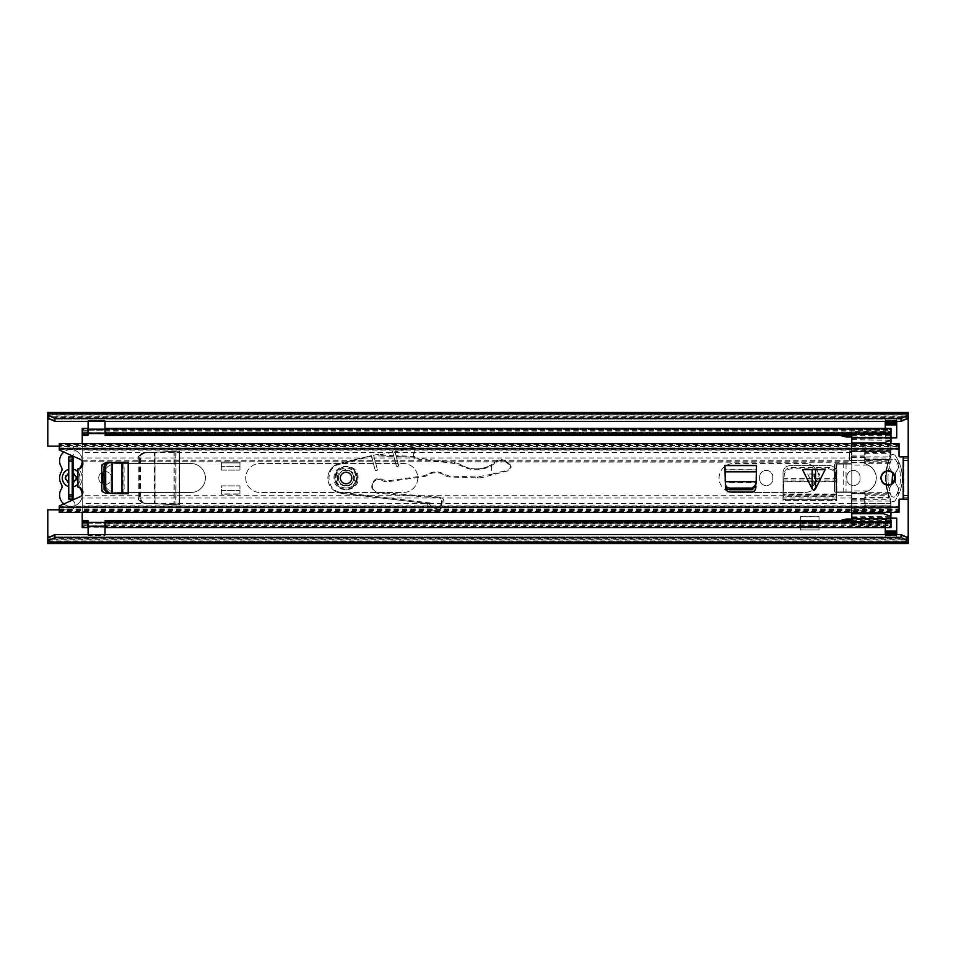 <?xml version="1.0" encoding="UTF-8"?>
<svg xmlns="http://www.w3.org/2000/svg" width="956" height="956" viewBox="0 0 956 956"><rect width="100%" height="100%" fill="white"/><g stroke="black" fill="none" stroke-linecap="round" stroke-linejoin="round"><path stroke-width="0.72" stroke-dasharray="4.78 3.58" d="M145.754 452.821C142.731 453.252 140.974 455.008 140.484 458.103L139.588 458.103C140.09 455.008 141.835 453.252 144.858 452.821L154.49 452.319L154.49 503.681L179.585 504.995L179.585 451.005L144.858 452.821M139.576 458.545L139.576 497.455C139.887 500.777 141.655 502.689 144.858 503.179L154.86 503.704M140.472 458.545L140.472 497.455L139.576 497.455M138.25 456.215L138.25 458.617C138.584 455.295 140.412 453.383 143.758 452.881L179.585 451.005L143.221 452.917L138.25 456.215L138.25 499.785L143.221 503.083L179.585 504.995L179.585 451.005L155.051 452.272L155.051 503.657L145.754 503.179C142.54 502.689 140.783 500.777 140.472 497.455M173.944 451.292L173.944 504.708L154.49 503.681M173.944 504.708L176.848 504.804M759.638 476.996A6.596 6.596 0 0 1 766.234 470.4A6.596 6.596 0 0 1 772.83 476.996L772.83 479.004A6.596 6.596 0 0 1 766.234 485.6A6.596 6.596 0 0 1 759.638 479.004L759.638 476.996L759.638 479.004A6.596 6.596 0 0 0 766.234 485.6A6.596 6.596 0 0 0 772.83 479.004L772.83 476.996A6.596 6.596 0 0 0 766.234 470.4A6.596 6.596 0 0 0 759.638 476.996M846.825 476.996A6.596 6.596 0 0 1 853.421 470.4A6.596 6.596 0 0 1 860.018 476.996L860.018 479.004A6.596 6.596 0 0 1 853.421 485.6A6.596 6.596 0 0 1 846.825 479.004L846.825 476.996L846.825 479.004A6.596 6.596 0 0 0 853.421 485.6A6.596 6.596 0 0 0 860.018 479.004L860.018 476.996A6.596 6.596 0 0 0 853.421 470.4A6.596 6.596 0 0 0 846.825 476.996M103.893 471.678A6.453 6.453 0 0 0 98.707 478A6.453 6.453 0 0 1 105.16 471.547A6.453 6.453 0 0 1 111.613 478A6.453 6.453 0 0 1 105.16 484.453A6.453 6.453 0 0 1 98.707 478A6.453 6.453 0 0 0 103.893 484.322M892.593 473.34A6.453 6.453 0 0 0 881.671 478A6.453 6.453 0 0 1 888.124 471.547A6.453 6.453 0 0 1 894.577 478A6.453 6.453 0 0 1 888.124 484.453A6.453 6.453 0 0 1 881.671 478A6.453 6.453 0 0 0 892.593 482.661M896.728 437.848L896.728 420.64L885.256 420.64L885.256 437.848L896.728 437.848M890.992 518.152L885.256 518.152L885.256 535.36L896.728 535.36L896.728 518.152L885.256 518.152L885.256 527.545M908.2 543.534L908.2 538.013L908.2 540.092L908.2 538.849L47.8 538.849L47.8 541.682L47.8 509.859L70.027 509.859A5.019 5.019 0 0 0 73.062 500.848L68.76 499.199L68.76 456.801L72.202 456.801L73.062 455.152A5.019 5.019 0 0 0 70.027 446.141L47.8 446.141L47.8 412.466M47.8 543.534L47.8 541.682L908.2 541.682L908.2 538.085L47.8 538.085L908.2 538.085L908.2 541.526L908.2 412.466M783.107 494.467L783.012 500.621L836.643 500.621L836.643 496.319L783.012 496.319L783.012 500.621L783.012 472.73A7.062 7.062 0 0 1 790.074 465.668L829.581 465.668A7.062 7.062 0 0 1 836.643 472.73L836.643 500.621L836.643 472.73A7.062 7.062 0 0 0 829.581 465.668L790.074 465.668A7.062 7.062 0 0 0 783.012 472.73L783.012 500.621L836.643 500.621L836.548 493.965L836.643 499.761L783.012 499.761L783.777 481.836L835.879 481.836L836.548 494.467L783.107 494.467L784.195 473.686C784.792 469.862 787.147 467.759 791.245 467.388L828.649 467.388C832.628 467.854 834.899 469.958 835.46 473.686L835.711 478.609L783.944 478.609L783.944 480.055L784.195 475.132C784.792 471.308 787.147 469.205 791.245 468.834L828.649 468.834C832.628 469.3 834.899 471.404 835.46 475.132L835.843 481.011M800.65 516.395L800.65 529.911L819.005 529.911L819.005 516.395L800.65 516.395L800.65 529.911L819.005 529.911L819.005 516.395M176 451.196L176 504.804L143.758 503.119C140.412 502.617 138.584 500.705 138.25 497.383L138.25 499.785M138.25 458.617L138.25 497.383M104.013 484.345A6.453 6.453 0 0 0 111.613 478A6.453 6.453 0 0 0 104.013 471.655M896.728 424.858L896.728 420.64L885.256 420.64L885.256 424.942L885.256 420.64L885.256 424.942L896.728 424.942L896.728 420.64L896.728 424.858M885.256 428.455L885.256 437.848L890.992 437.848M885.256 531.058L885.256 535.36L896.728 535.36L896.728 531.058L896.728 535.36L896.728 531.058L896.728 534.5L885.256 534.5L885.256 531.058L885.256 535.36L885.256 531.058L896.728 531.058M59.272 509.859L70.027 509.859A5.019 5.019 0 0 0 73.062 500.848L70.816 500.096M908.2 499.51L908.2 456.49L908.2 499.51M72.608 455.904L70.816 455.904L73.062 455.152A5.019 5.019 0 0 0 70.027 446.141L59.272 446.141M819.005 516.718L819.005 526.469L800.65 526.469L800.65 516.718L800.65 526.469L819.005 526.469L819.005 516.718L800.65 516.718M908.2 413.757L908.2 416.768L47.8 416.768L47.8 417.987L47.8 417.151L908.2 417.151L908.2 414.318L47.8 414.318L47.8 417.151L47.8 413.757M47.8 542.243L47.8 539.232L908.2 539.232L908.2 542.243M47.8 417.915L47.8 414.474L908.2 414.474L47.8 414.474L47.8 417.915L908.2 417.915L47.8 417.915M47.8 541.526L908.2 541.526L47.8 541.526M896.728 533.078L896.728 535.515L885.256 534.918L896.728 534.918L896.728 532.492M896.728 534.535L896.728 537.368L885.256 537.368L885.256 535.515L896.728 535.515L896.728 537.368L896.728 533.926L885.256 533.926L885.256 537.368L885.256 534.535M896.728 537.368L885.256 537.368M896.728 422.922L896.728 420.485L896.728 421.5L885.256 421.5L896.728 421.5L896.728 424.942M885.256 421.5L885.256 420.485L896.728 420.485L896.728 418.632L896.728 422.074L885.256 422.074L885.256 418.632L885.256 424.942M896.728 423.508L896.728 421.082L885.256 421.082L885.256 423.508M885.256 422.922L885.256 418.632L896.728 418.632L896.728 421.465M896.728 418.632L885.256 418.632M72.608 500.096L72.202 499.199L68.76 499.199L68.76 486.771A9.034 9.034 0 0 1 68.76 469.229L68.76 456.801L70.816 455.904M68.76 496.212L72.202 496.212L72.202 456.801L72.202 459.478L68.76 459.478M68.76 494.85L68.76 486.652M68.76 469.348L68.76 461.151M72.202 456.92L72.202 459.478M72.202 496.212L72.202 499.08M835.879 481.836L835.711 480.055L783.944 480.055L783.777 481.346L835.879 481.346L836.548 494.467M835.879 481.346L835.711 480.055M783.944 480.055L783.777 481.346M783.812 481.011L783.777 481.836M176 504.804L179.585 504.995L179.441 451.196L176.848 451.196M82.216 494.67A11.317 11.317 0 0 1 82.228 495.077A11.317 11.317 0 0 0 80.495 489.042A4.589 4.589 0 0 1 80.471 484.19A4.589 4.589 0 0 0 79.898 487.62M79.898 468.38A4.589 4.589 0 0 0 80.471 471.81A4.589 4.589 0 0 1 80.495 466.958A11.317 11.317 0 0 0 70.911 449.607A11.317 11.317 0 0 0 61.339 466.982A4.589 4.589 0 0 1 61.339 471.81A11.759 11.759 0 0 0 61.339 484.19A4.589 4.589 0 0 1 61.339 489.018A11.317 11.317 0 0 0 70.911 506.393A11.317 11.317 0 0 0 82.228 495.077A11.317 11.317 0 0 1 63.849 503.92M82.216 461.33A11.317 11.317 0 0 0 63.849 452.08M68.76 486.771L68.76 483.318A5.736 5.736 0 0 1 68.76 472.682L68.76 469.229M77.914 471.81A9.034 9.034 0 0 1 77.914 484.19M80.471 484.19A11.759 11.759 0 0 0 80.471 471.81A11.759 11.759 0 0 1 80.471 484.19M68.76 456.92L73.062 456.92L73.062 469.229A9.034 9.034 0 0 1 73.062 486.771L73.062 499.08L68.76 499.08M73.062 469.229L73.062 472.682A5.736 5.736 0 0 1 73.062 483.318L73.062 486.771M245.692 478A14.483 14.483 0 0 0 260.175 492.483L403.289 492.483A14.483 14.483 0 0 0 417.772 478A14.483 14.483 0 0 0 403.289 463.517L260.175 463.517A14.483 14.483 0 0 0 245.692 478A14.483 14.483 0 0 0 260.175 492.483L403.289 492.483A14.483 14.483 0 0 0 417.772 478A14.483 14.483 0 0 0 403.289 463.517L260.175 463.517A14.483 14.483 0 0 0 245.692 478M239.932 493.917L221.338 494.204L221.314 485.887L239.956 485.887L239.956 493.917L239.956 485.887L221.314 485.887L221.338 494.204L239.932 494.204L239.932 490.476L239.932 493.917L239.932 490.476L221.338 490.476L221.338 493.917L221.338 490.476L221.338 493.917L239.932 493.917L221.338 493.917M221.314 470.113L221.314 462.083L221.314 470.113L239.956 470.113L221.314 470.113M239.956 462.083L239.956 470.113L239.956 462.083L221.338 462.083L221.338 466.385L221.338 462.943L239.932 462.943L239.932 462.083L221.338 462.083L221.338 466.385L239.932 466.385L239.932 462.083M104.013 484.573A14.483 14.483 0 0 0 116.919 492.483A14.483 14.483 0 0 1 102.435 478A14.483 14.483 0 0 1 116.919 463.517L190.913 463.517A14.483 14.483 0 0 1 205.397 478A14.483 14.483 0 0 1 190.913 492.483L116.919 492.483L190.913 492.483A14.483 14.483 0 0 0 205.397 478A14.483 14.483 0 0 0 190.913 463.517L116.919 463.517A14.483 14.483 0 0 0 104.013 471.428M729.763 491.982A14.483 14.483 0 0 0 733.539 492.483L804.665 492.483A14.483 14.483 0 0 0 819.149 478A14.483 14.483 0 0 0 804.665 463.517A14.483 14.483 0 0 1 819.149 478A14.483 14.483 0 0 1 804.665 492.483L733.539 492.483A14.483 14.483 0 0 1 719.055 478A14.483 14.483 0 0 1 733.539 463.517L804.665 463.517L733.539 463.517A14.483 14.483 0 0 0 727.277 491.061M82.216 512.452L82.216 461.76L851.414 462.226A1.434 1.434 0 0 1 849.98 463.66L835.926 463.66A1.434 1.434 0 0 0 834.492 465.094L834.492 490.906A1.434 1.434 0 0 0 835.926 492.34L849.98 492.34A1.434 1.434 0 0 1 851.414 493.774L851.414 493.774A1.434 1.434 0 0 0 849.98 492.34L835.926 492.34A1.434 1.434 0 0 1 834.492 490.906L834.492 465.094A1.434 1.434 0 0 1 835.926 463.66L849.98 463.66A1.434 1.434 0 0 0 851.414 462.226L851.414 443.548M82.431 461.76L851.414 461.76L851.414 457.984L851.414 460.278L82.216 460.278L82.216 443.548M82.216 461.461L82.216 457.984L851.414 457.984L851.414 450.133L82.216 450.133L82.216 428.455M82.216 461.76L82.216 450.133L82.216 452.427L851.414 452.427L851.414 443.01L865.18 443.01L865.18 448.603L865.18 443.01L851.784 443.01M82.216 527.186L87.952 527.186L87.952 522.597L82.216 522.597L87.952 522.597L87.952 523.745L82.216 523.589L82.216 527.186L82.216 495.722L851.414 495.722L851.414 505.867L851.414 495.722L851.414 498.016L82.216 498.016L82.216 494.539M851.414 512.452L851.414 503.573L82.216 503.573L82.216 505.867L851.414 505.867L851.414 512.99L865.18 512.99L865.18 507.397L865.18 512.99L851.784 512.99M82.216 489.723L82.216 466.277M82.216 527.545L82.216 525.657L82.216 526.589L87.952 526.589L87.952 520.399M82.216 523.374L82.216 526.445L87.952 526.445L87.952 523.374L82.216 523.374M87.952 435.601L87.952 431.897L87.952 433.785L87.952 432.411L82.216 432.411L82.216 433.785L82.216 431.897L82.216 435.601L82.216 428.814L87.952 428.814L87.952 433.403L105.16 433.403L105.16 428.455M87.952 428.455L87.952 433.403L82.216 433.403L87.952 433.403M82.216 432.626L82.216 429.555L87.952 429.555L87.952 432.626L82.216 432.626M890.992 512.452L890.992 501.075L888.172 494.24A51.564 51.564 0 0 1 888.172 461.76L890.992 454.925L890.992 428.455M851.784 435.601L890.789 435.601M105.16 433.403L890.992 433.403L105.16 433.403L105.16 432.255L105.16 433.785L105.16 432.626L890.992 432.626L890.992 429.555L105.16 429.555L105.16 435.601M890.992 432.411L890.992 429.411L105.16 429.411L105.16 432.411L890.992 432.411M890.992 454.925L890.992 452.427L865.18 452.427L865.18 460.278L865.18 448.603L865.18 450.133L890.992 450.133L890.992 452.427L890.992 443.548M890.992 501.075L890.992 503.37L888.686 498.016L888.172 494.24A51.564 51.564 0 0 1 888.172 461.76L888.686 457.984L888.686 460.278L865.18 460.278L865.18 461.891A2.868 2.868 0 0 0 867.044 464.58A14.34 14.34 0 0 1 867.044 491.42A2.868 2.868 0 0 0 865.18 494.109L865.18 507.397L890.992 507.397L890.992 503.573L865.18 503.573L865.18 507.397L890.992 507.397L890.992 527.186L890.992 523.589L105.16 523.745L105.16 522.597L890.992 522.597L105.16 522.597L105.16 527.186L890.992 527.186M890.992 452.63L888.686 457.984L865.18 457.984L865.18 461.891A2.868 2.868 0 0 0 867.044 464.58A14.34 14.34 0 0 1 867.044 491.42A2.868 2.868 0 0 0 865.18 494.109L865.18 505.867L890.992 505.867L890.992 503.37M865.18 498.016L865.18 495.722L888.686 495.722L888.686 498.016L865.18 498.016M890.992 527.545L890.992 525.657L890.992 526.589L105.16 526.589L105.16 522.215L890.992 522.215M851.784 520.399L890.789 520.399M105.16 520.399L105.16 522.215M890.992 523.374L890.992 526.445L105.16 526.445L105.16 523.374L890.992 523.374M87.952 522.597L88.095 523.745L105.017 523.745L105.16 522.597M105.017 527.186L88.095 526.852L88.095 525.872L105.017 525.872L105.017 522.681L105.017 526.852L105.017 525.812L105.017 526.672L88.095 526.672L88.095 522.681L88.095 527.186L105.017 527.186L105.017 522.597L88.095 522.597L88.095 527.186M88.095 522.37L105.017 522.37M88.095 526.672L88.095 535.587L105.017 535.587L105.017 534.535M88.095 534.535L88.095 535.587L105.017 535.587L105.017 526.672M88.095 433.63L88.095 420.413L105.017 420.413L105.017 430.188L88.095 430.128L88.095 432.339L105.017 432.339L105.017 429.148L105.017 433.319L88.095 433.319L88.095 432.255L88.095 433.403L105.017 433.403L105.017 432.255L105.017 433.63M105.017 433.403L105.017 428.814L88.095 428.814L88.095 433.403M88.095 421.465L88.095 420.413L105.017 420.413L105.017 421.465M221.338 490.476L239.932 490.476M239.932 462.943L239.932 466.385L239.932 462.943L221.338 462.943M239.932 466.385L221.338 466.385M851.784 431.634L851.784 434.096L851.784 431.634L890.789 431.634L851.784 432.124M851.784 513.731L851.784 518.391L851.784 513.731L883.703 513.731L890.789 516.312L890.789 517.543L851.784 517.543M851.784 433.976L890.789 433.905L890.789 436.976L851.784 436.976L851.784 433.976L890.789 433.976M890.789 522.526L851.784 522.526L890.789 522.526L851.784 522.86L851.784 524.975L851.784 521.904M891.948 471.929L889.701 468.046A2.868 2.868 0 0 1 889.391 465.966A53.417 53.417 0 0 1 889.976 463.672L890.395 462.238A53.417 53.417 0 0 1 890.837 460.888A2.868 2.868 0 0 1 893.549 458.928A2.868 2.868 0 0 0 890.837 460.888A53.417 53.417 0 0 0 890.227 462.812L888.315 462.812A55.245 55.245 0 0 1 890.645 456.239L890.383 456.884L864.69 456.884L864.69 464.066A14.185 14.185 0 0 1 864.69 491.934L864.69 512.392L864.69 491.934L867.869 490.918A14.185 14.185 0 0 0 867.917 465.106L864.69 464.066L864.69 443.62L864.69 456.884M864.69 462.812L851.784 462.812L851.784 463.672L851.784 460.625L890.789 459.478L890.789 455.904A2.557 2.557 0 0 1 895.198 455.51A39.124 39.124 0 0 1 898.987 462.238L896.979 462.238L897.612 463.672A37.284 37.284 0 0 1 897.612 492.352L899.584 492.352A39.124 39.124 0 0 0 899.584 463.672L897.612 463.672L899.584 463.672L899.238 462.812L897.242 462.812L897.612 463.672L899.584 463.672A39.124 39.124 0 0 1 899.584 492.352L898.987 493.786A39.124 39.124 0 0 1 895.198 500.502A2.557 2.557 0 0 1 890.789 500.108L889.642 497.251L864.69 497.251M864.69 453.335L890.789 453.335L890.789 455.904A2.557 2.557 0 0 1 895.198 455.51A39.124 39.124 0 0 1 899.238 462.812M851.784 512.452L851.784 493.786L890.395 493.786A53.417 53.417 0 0 0 890.837 495.136A2.868 2.868 0 0 0 896.083 495.567A37.284 37.284 0 0 0 897.242 493.212L899.238 493.212A39.124 39.124 0 0 1 895.198 500.502A2.557 2.557 0 0 1 890.789 500.108L890.645 499.773A55.245 55.245 0 0 1 888.315 493.212L890.227 493.212L889.976 492.352L890.395 493.786M864.69 492.352L851.784 492.352L851.784 463.672L851.784 493.786M866.124 460.625L890.789 459.191L849.49 460.625L849.49 451.447L851.784 451.447L851.784 460.625L849.49 460.625L849.49 451.447L890.789 451.447L849.49 451.734M851.784 448.34L890.789 448.34L890.789 451.447L851.784 451.447L851.784 443.548M890.789 434L851.784 434.096L890.789 433.905M851.784 436.976L851.784 462.405L864.69 462.405M890.227 462.812L889.976 463.672L888.076 463.672L889.976 463.672A53.417 53.417 0 0 0 889.976 492.352L851.784 492.352L851.784 493.212L864.69 493.212M864.69 493.595L851.784 493.212M851.784 493.595L851.784 522.645L890.789 522.621L890.789 519.646L851.784 519.646M851.784 437L851.784 434.155L851.784 437L840.886 435.96L840.886 434.155L840.886 435.601M841.065 520.399L840.886 521.856L851.784 521.856L851.784 519.024L851.784 521.856L840.886 521.856L840.886 520.434L846.335 519.024L851.784 519.024M846.036 464.066L846.036 491.946L851.784 491.946L851.784 464.066L836.01 464.066L836.01 491.946L836.01 464.066L851.784 464.066L851.784 491.946L836.87 491.946L836.87 464.066M864.69 459.37L889.415 459.37A55.245 55.245 0 0 0 886.176 477.689L886.176 478.335A55.245 55.245 0 0 0 889.642 497.251M890.395 462.238L851.784 462.238M897.242 462.812A37.284 37.284 0 0 0 896.083 460.445A2.868 2.868 0 0 0 893.549 458.928A2.868 2.868 0 0 1 896.083 460.445A37.284 37.284 0 0 1 896.979 462.238M888.315 462.812L888.076 463.672A55.245 55.245 0 0 0 886.176 477.689L886.176 478.335A55.245 55.245 0 0 0 888.076 492.352L889.976 492.352A53.417 53.417 0 0 1 889.391 490.058A2.868 2.868 0 0 1 889.701 487.978L891.96 484.059M890.227 493.212A53.417 53.417 0 0 0 890.837 495.136A2.868 2.868 0 0 0 896.083 495.567A37.284 37.284 0 0 0 896.979 493.786L898.987 493.786M889.391 465.966A53.417 53.417 0 0 0 889.391 490.058A2.868 2.868 0 0 1 889.701 487.978L892.593 482.971L892.593 473.053L889.701 468.046A2.868 2.868 0 0 1 889.391 465.966M899.238 493.212L899.584 492.352L897.612 492.352L896.979 493.786M899.584 492.352L897.612 492.352L897.242 493.212M897.612 492.352A37.284 37.284 0 0 0 898.449 465.895A2.868 2.868 0 0 1 898.222 468.261A2.868 2.868 0 0 0 898.449 465.895A37.284 37.284 0 0 0 897.612 463.672M889.976 492.352L888.076 492.352L888.315 493.212M898.987 462.238L899.584 463.672M889.415 459.37L890.383 456.884M864.69 505.772L890.789 505.772L890.789 519.646M851.784 512.392L864.69 512.392L851.784 512.392M890.789 453.335L890.789 436.976M851.784 443.62L864.69 443.62L851.784 443.62M851.784 501.075L890.789 501.075L890.789 500.108L890.789 503.286L864.69 503.286M851.784 438.075L890.789 438.075L890.789 440.31L851.784 439.736M890.789 438.075L890.789 439.736M890.789 448.34L890.789 443.548M890.789 459.191L890.789 451.734M890.789 440.31L883.703 442.891M890.789 501.075L890.789 508.269L851.784 508.269M851.784 516.885L890.789 516.312M890.789 512.452L890.789 508.269M851.784 524.497L890.789 524.975L890.789 521.904M890.789 505.772L890.789 503.286M890.789 516.885L890.789 517.543M890.789 522.86L890.789 524.497M851.784 433.761L890.789 433.761M895.461 473.053L898.222 468.261L895.461 473.053L895.461 482.971L895.461 473.053M898.222 487.763L895.461 482.971L898.222 487.763A2.868 2.868 0 0 1 898.449 490.129A2.868 2.868 0 0 0 898.222 487.763M851.784 434.155L840.886 434.155L851.784 434.155M889.976 463.672L864.69 463.672M836.703 464.066L836.703 491.946L843.228 491.946L843.228 464.066M846.036 491.946L843.228 491.946M802.55 469.683L825.136 469.683M756.16 481.645L755.766 489.006L754.487 491.982L726.93 491.982L725.652 489.006L724.935 465.381L756.483 465.381L756.483 475.419L756.483 469.683L724.935 469.671L724.935 465.381L725.257 481.645M755.933 485.971L756.1 482.661L725.317 482.661L725.485 485.971M112.127 493.451L104.766 493.057L101.79 491.778L101.79 464.222L104.766 462.943L128.391 462.226L128.391 493.774L118.353 493.774L124.089 493.774L124.101 462.226L128.391 462.226L112.127 462.549M107.801 493.224L111.111 493.392L111.111 462.608L107.801 462.776M895.294 478A7.17 7.17 0 0 0 888.124 470.83A7.17 7.17 0 0 0 880.954 478A7.17 7.17 0 0 0 888.124 485.17A7.17 7.17 0 0 0 895.294 478M351.808 478A5.736 5.736 0 0 0 346.072 472.264A5.736 5.736 0 0 0 340.336 478A5.736 5.736 0 0 0 346.072 483.736A5.736 5.736 0 0 0 351.808 478A5.736 5.736 0 0 1 343.204 482.971A5.736 5.736 0 0 1 343.204 473.029A5.736 5.736 0 0 1 351.808 478M807.677 473.985L813.843 486.317L820.009 473.985L807.677 473.985L820.009 473.985L813.843 486.317L807.677 473.985M756.483 475.789L756.483 469.671M59.272 443.548L59.272 446.643L899.022 446.643L899.022 456A0.86 0.86 0 0 0 899.883 456.86L908.2 456.86L908.2 460.398L908.2 456.86L903.898 456.86L903.898 499.14L903.898 495.602L903.898 499.14L908.2 499.14L908.2 495.602L908.2 499.14L899.883 499.14A0.86 0.86 0 0 0 899.022 500L899.022 512.452M59.272 446.643L59.272 450.037L79.898 459.215A5.019 5.019 0 0 1 77.914 468.822L77.914 487.178A5.019 5.019 0 0 1 79.898 496.785L59.272 505.963L59.272 512.332L59.272 511.556L899.022 511.556L899.022 510.54L899.022 511.556M117.982 493.774L124.101 493.774M899.022 448.101L59.272 448.101L59.272 443.668L59.272 445.46L59.272 444.444L899.022 444.444L899.022 443.668L899.022 445.46L899.022 444.444M899.022 507.899L59.272 507.899L59.272 506.238L59.272 512.452M59.272 509.357L899.022 509.357M899.022 446.643L899.022 443.548M903.898 499.51L903.898 456.49M754.487 491.982L751.524 491.982M729.894 491.982L726.93 491.982M724.935 469.671L724.935 475.789M755.838 487.715L755.766 489.006M725.652 489.006L725.58 487.715M756.483 475.419L756.136 481.979L725.281 481.979L724.935 475.419M101.79 491.778L101.79 488.815M101.79 467.185L101.79 464.222M124.101 462.226L117.982 462.226M106.056 493.129L104.766 493.057M104.766 462.943L106.056 462.871M118.353 493.774L111.792 493.427L111.792 462.573L118.353 462.226M353.744 477.761A7.672 7.672 0 0 0 345.833 470.328A7.672 7.672 0 0 0 338.4 478.239A7.672 7.672 0 0 0 346.311 485.672A7.672 7.672 0 0 0 353.744 477.761A7.672 7.672 0 0 0 345.833 470.328A7.672 7.672 0 0 0 338.4 478.239A7.672 7.672 0 0 0 346.311 485.672A7.672 7.672 0 0 0 353.744 477.761A7.672 7.672 0 0 1 346.311 485.672A7.672 7.672 0 0 1 338.4 478.239M413.984 448.711L414.832 448.758L414.438 456.37L413.578 456.323L413.984 448.663L413.291 448.125L394.983 451.794L394.768 450.969L413.123 447.277A1.434 1.434 0 0 1 414.832 448.758A1.434 1.434 0 0 0 413.123 447.277L413.291 448.125M357.257 477.642A11.185 11.185 0 0 0 345.714 466.815A11.185 11.185 0 0 0 334.887 478.359A11.185 11.185 0 0 0 346.43 489.185A11.185 11.185 0 0 0 357.257 477.642A11.185 11.185 0 0 0 345.714 466.815A11.185 11.185 0 0 0 334.887 478.359A11.185 11.185 0 0 0 346.43 489.185A11.185 11.185 0 0 0 357.257 477.642A11.185 11.185 0 0 0 345.714 466.815A11.185 11.185 0 0 0 334.887 478.359M358.106 477.618C358.297 462.071 332.867 462.871 334.038 478.382C333.847 493.929 359.277 493.129 358.106 477.618M356.397 477.665C357.401 490.966 335.592 491.659 335.747 478.335C334.743 465.034 356.552 464.341 356.397 477.665M339.559 464.281L339.344 463.445A15.2 15.2 0 0 0 327.884 478.657A15.2 15.2 0 0 1 339.344 463.445L371.346 455.665L375.111 469.898A1.147 1.147 0 0 0 377.369 469.563A1.147 1.147 0 0 1 375.111 469.898L371.346 455.665L339.344 463.445A15.2 15.2 0 0 0 341.125 493.26A15.2 15.2 0 0 1 327.884 478.657A15.2 15.2 0 0 0 341.125 493.26L429.387 503.716L341.125 493.26L341.232 492.4C325.984 491.288 324.55 467.197 339.559 464.281L371.49 456.203M414.832 448.758L414.892 457.805L454.554 462.668A17.208 17.208 0 0 1 461.067 464.855A30.114 30.114 0 0 0 495.794 461.593A8.03 8.03 0 0 1 505.712 461.151L509.787 464.09L511.197 466.97L509.046 470.519A3.728 3.728 0 0 1 508.544 470.699L483.796 477.128A22.944 22.944 0 0 1 477.331 477.857L449.559 476.972A8.604 8.604 0 0 1 444.97 475.467A15.798 15.798 0 0 0 427.296 475.335A8.604 8.604 0 0 1 423.711 476.697L387.885 481.693A8.604 8.604 0 0 1 382.185 480.498A6.453 6.453 0 0 0 372.362 486.21A6.453 6.453 0 0 0 378.313 492.436L440.716 497.204L443.106 498.865C448.233 509.118 430.236 516.407 427.487 503.489M396.274 465.656A1.147 1.147 0 0 0 398.533 465.321A1.147 1.147 0 0 1 396.274 465.656L392.51 451.411L396.274 465.656M509.034 463.529L505.712 461.151L505.425 461.844C502.378 459.944 499.426 460.075 496.558 462.238L491.408 465.727C481.131 471.081 470.866 471.045 460.637 465.596L454.447 463.529L414.796 458.665L413.578 456.323L396.011 455.689L396.238 456.562L413.554 457.183L396.238 456.562L398.497 465.058A1.147 1.147 0 0 1 398.533 465.321A1.147 1.147 0 0 0 398.497 465.058L394.768 450.969L413.123 447.277A1.434 1.434 0 0 1 414.844 448.639M373.605 455.211L378.528 454.22A0.86 0.86 0 0 0 378.66 455.928L393.848 456.466L378.66 455.928A0.86 0.86 0 0 1 377.835 455.092A0.86 0.86 0 0 0 378.66 455.928L378.528 454.22A0.86 0.86 0 0 0 377.835 455.092A0.86 0.86 0 0 1 378.528 454.22L373.605 455.211L377.333 469.312A1.147 1.147 0 0 1 377.369 469.563A1.147 1.147 0 0 0 377.333 469.312L373.605 455.211M509.787 464.09L510.683 466.982L508.532 469.85L509.046 470.519L483.796 477.128A22.944 22.944 0 0 1 477.331 477.857L449.559 476.972A8.604 8.604 0 0 1 444.97 475.467A15.798 15.798 0 0 0 427.296 475.335A8.604 8.604 0 0 1 423.711 476.697L387.885 481.693A8.604 8.604 0 0 1 382.185 480.498A6.453 6.453 0 0 0 372.362 486.21A6.453 6.453 0 0 0 378.313 492.436L438.625 497.048L441.421 500.526C443.142 507.636 431.443 510.11 430.104 502.94L429.459 503.693C428.969 504.804 434.813 509.978 437.394 507.983C440.871 506.991 442.485 504.457 442.246 500.382L443.106 498.865M505.712 461.151C502.318 459.083 499.02 459.227 495.794 461.593L490.906 465.022L491.408 465.727M414.796 458.665L414.892 457.805L454.554 462.668A17.208 17.208 0 0 1 461.067 464.855A30.114 30.114 0 0 0 490.906 465.022A30.114 30.114 0 0 1 461.067 464.855A17.208 17.208 0 0 0 454.554 462.668L454.447 463.529M413.554 457.183A0.86 0.86 0 0 0 414.438 456.37A0.86 0.86 0 0 1 413.554 457.183L414.438 456.37L414.39 457.207M396.011 455.689L394.983 451.794M440.716 497.204L438.625 497.048L442.246 500.382L441.421 500.526M496.558 462.238L495.794 461.593M491.432 465.823L491.814 475.048M491.695 474.188L477.355 476.996L449.595 476.112L445.46 474.762C439.27 470.95 433.056 470.902 426.818 474.63L423.592 475.849L387.766 480.844L382.639 479.769C372.601 473.411 366.399 492.555 378.253 493.296L438.553 497.897M346.072 488.038A10.038 10.038 0 0 0 356.11 478A10.038 10.038 0 0 0 346.072 467.962A10.038 10.038 0 0 0 336.034 478A10.038 10.038 0 0 0 346.072 488.038M346.072 483.736A5.736 5.736 0 0 1 340.336 478A5.736 5.736 0 0 1 346.072 472.264A5.736 5.736 0 0 1 351.808 478A5.736 5.736 0 0 1 346.072 483.736M340.336 478A5.736 5.736 0 0 1 348.94 473.029A5.736 5.736 0 0 1 348.94 482.971A5.736 5.736 0 0 1 340.336 478M145.754 503.179L144.858 503.179M179.202 504.792L175.761 504.792L175.761 451.208L179.202 451.208L179.202 504.792M73.062 483.318L73.062 472.682M47.8 419.063L908.2 419.063M47.8 536.937L908.2 536.937M50.011 536.937L905.989 536.937M50.011 419.063L905.989 419.063M72.202 458.091L68.76 458.091M72.202 497.909L68.76 497.909M72.202 496.523L68.76 496.523M836.631 499.534L836.631 496.104L783.024 496.104L783.024 499.534L836.631 499.534M835.46 475.132L835.46 473.686M828.41 468.834L828.41 467.388M791.245 468.834L791.245 467.388M784.195 475.132L784.195 473.686M836.548 493.965L783.107 493.965M174.219 451.292L174.219 504.708M154.98 452.296L154.98 503.704M82.216 448.603L851.414 448.603L82.216 448.603M82.216 507.397L851.414 507.397L82.216 507.397M865.18 448.603L890.992 448.603L865.18 448.603M865.18 461.76L888.172 461.76L865.18 461.76M865.18 494.24L888.172 494.24L865.18 494.24M105.017 522.597L88.095 522.597M88.095 429.328L105.017 429.328M890.789 450.838L864.69 450.838M864.69 455.14L851.784 455.14M851.784 445.341L864.69 445.341M890.789 503.561L851.784 503.561M851.784 506.035L890.789 506.035M864.69 510.671L851.784 510.671M851.784 500.86L864.69 500.86M851.784 456.705L864.69 456.705M864.69 457.589L851.784 457.589M864.69 499.307L851.784 499.307M851.784 498.411L864.69 498.411M890.789 450.587L851.784 450.587M851.784 438.959L890.789 438.959M864.69 499.749L890.634 499.749M890.789 517.662L851.784 517.662M851.784 518.355L890.789 518.355M849.49 460.338L866.124 460.338M867.917 465.106L851.784 465.106M867.869 490.918L851.784 490.918M903.181 499.14L903.181 456.86M59.272 507.17L899.022 507.17M59.272 448.83L899.022 448.83M903.898 458.904L908.2 458.904M903.898 458.749L908.2 458.749M903.898 460.792L908.2 460.792M903.898 495.208L908.2 495.208M903.898 497.251L908.2 497.251M903.898 497.096L908.2 497.096M756.483 469.886L724.935 469.886M756.483 471.439L724.935 471.439M123.886 493.774L123.886 462.226M122.332 493.774L122.332 462.226M813.162 484.955L813.162 473.985M814.524 473.985L814.524 484.955M337.54 478.275C336.93 474.26 339.679 471.32 345.797 469.468C352.023 470.926 354.951 473.686 354.604 477.725C355.214 481.74 352.465 484.68 346.347 486.532C340.121 485.074 337.193 482.314 337.54 478.275M382.639 479.769L382.185 480.498A6.453 6.453 0 0 0 372.362 486.21A6.453 6.453 0 0 0 378.313 492.436L378.253 493.296M382.185 480.498A8.604 8.604 0 0 0 387.885 481.693L387.766 480.844M423.592 475.849L423.711 476.697A8.604 8.604 0 0 0 427.296 475.335A15.798 15.798 0 0 1 444.97 475.467A8.604 8.604 0 0 0 449.559 476.972L449.595 476.112M477.355 476.996L477.331 477.857A22.944 22.944 0 0 0 483.796 477.128L483.581 476.291M460.637 465.596L461.067 464.855M430.104 502.94L341.232 492.4M392.725 452.248L378.695 455.068L393.621 455.606M426.818 474.63L427.296 475.335M445.46 474.762L444.97 475.467M491.707 474.224L508.532 469.85M505.425 461.844L509.476 464.747M47.8 415.908L908.2 415.908M47.8 540.092L908.2 540.092M68.76 459.788L72.202 459.788M72.202 456.849L68.76 456.849M72.202 499.151L68.76 499.151M82.216 525.657L87.952 525.657M82.216 524.103L87.952 524.103M82.216 522.215L87.952 522.215M82.216 523.745L87.952 523.745M82.216 428.814L87.952 428.814M82.216 430.343L87.952 430.343M82.216 431.897L87.952 431.897M82.216 433.785L87.952 433.785M82.216 432.255L87.952 432.255M105.16 428.814L890.992 428.814M105.16 430.343L890.992 430.343M105.16 431.897L890.992 431.897M105.16 433.785L890.992 433.785M105.16 432.255L890.992 432.255M105.16 525.657L890.992 525.657M105.16 524.103L890.992 524.103M105.16 523.745L890.992 523.745M88.095 523.745L105.017 523.745M105.017 525.812L88.095 525.812M105.017 428.814L88.095 428.814M105.017 432.255L88.095 432.255M88.095 430.188L105.017 430.188M851.784 524.975L890.789 524.975M851.784 522.717L890.789 522.717M851.784 518.391L890.789 518.391M59.272 445.46L899.022 445.46M59.272 510.54L899.022 510.54M59.272 449.762L899.022 449.762M59.272 506.238L899.022 506.238M59.272 508.03L899.022 508.03M59.272 447.97L899.022 447.97M903.898 460.398L908.2 460.398M903.898 495.602L908.2 495.602"/><path stroke-width="1.43" d="M892.593 482.661A6.453 6.453 0 0 0 892.593 473.34M890.992 437.848L896.728 437.848L896.728 424.942L885.256 424.942L885.256 428.455M885.256 527.545L885.256 531.058L896.728 531.058L896.728 518.152L890.992 518.152M47.8 538.013L54.97 534.535L54.97 537.547L47.8 541.012L47.8 509.859L59.272 509.859M54.97 534.535L901.03 534.535L908.2 538.013L908.2 456.86L899.883 456.86A0.86 0.86 0 0 1 899.022 456L899.022 443.548L59.272 443.548L59.272 450.037L79.898 459.215A5.019 5.019 0 0 1 77.914 468.822L77.914 487.178A5.019 5.019 0 0 1 79.898 496.785L59.272 505.963L59.272 512.452L899.022 512.452L899.022 500A0.86 0.86 0 0 1 899.883 499.14L908.2 499.14M903.898 456.86L908.2 456.49L908.2 417.987L901.03 421.465L901.03 418.453L908.2 414.988L908.2 417.987M59.272 446.141L47.8 446.141L47.8 414.988L54.97 418.453L901.03 418.453M908.2 542.243L908.2 543.534L47.8 543.534L47.8 542.243L908.2 542.243L908.2 541.012L901.03 537.547L901.03 534.535M908.2 538.013L908.2 541.012M47.8 541.012L47.8 542.243M47.8 413.757L908.2 413.757L908.2 412.466L47.8 412.466L47.8 414.988M908.2 413.757L908.2 414.988M54.97 418.453L54.97 421.465L901.03 421.465M54.97 537.547L901.03 537.547M54.97 421.465L47.8 417.987M896.728 531.058L896.728 533.926L885.256 533.926L885.256 533.078L896.728 533.078M885.256 533.078L885.256 531.058M896.728 534.535L896.728 533.926M885.256 534.535L885.256 533.926M885.256 424.942L885.256 422.922L896.728 422.922L896.728 424.942M896.728 422.922L896.728 422.074L885.256 422.074L885.256 422.922M885.256 421.465L885.256 422.074M896.728 421.465L896.728 422.074M77.914 484.19A9.034 9.034 0 0 1 73.062 486.867L73.062 499.08L68.76 499.08L68.76 494.85L72.202 494.85L72.202 456.92M68.76 499.08L68.76 456.92L68.76 461.151L72.202 461.151M72.202 499.08L72.202 494.85M79.898 487.62A4.589 4.589 0 0 0 80.495 489.042A11.317 11.317 0 0 1 82.216 494.67M63.849 503.92A11.317 11.317 0 0 1 61.339 489.018A4.589 4.589 0 0 0 61.339 484.19A11.759 11.759 0 0 1 61.339 471.81A4.589 4.589 0 0 0 61.339 466.982A11.317 11.317 0 0 1 63.849 452.08M73.062 486.867L73.062 483.318L76.647 478L73.062 472.682L73.062 469.133A9.034 9.034 0 0 1 77.914 471.81M79.898 468.38A4.589 4.589 0 0 1 80.495 466.958A11.317 11.317 0 0 0 82.216 461.33M68.76 472.682L65.175 478L68.76 483.318L68.76 486.652A9.034 9.034 0 0 1 68.76 469.348L68.76 472.682M73.062 469.133L73.062 456.92L68.76 456.92M104.013 471.428A14.483 14.483 0 0 0 104.013 484.573M727.277 491.061A14.483 14.483 0 0 0 729.763 491.982M82.216 466.277L82.216 461.461M82.216 494.539L82.216 489.723M82.216 520.399L82.216 527.545L87.952 527.545L87.952 520.399L82.216 520.399L82.216 512.452M82.216 521.904L87.952 521.904M82.216 443.548L82.216 435.601L87.952 435.601L87.952 428.455L82.216 428.455L82.216 434.096L87.952 434.096M82.216 435.601L82.216 434.096M105.16 428.455L105.16 434.096L890.992 434.096L890.992 428.455L105.16 428.455M851.784 435.601L105.16 435.601L105.16 434.096M890.789 435.601L890.992 434.096M890.992 443.548L890.992 435.601M890.789 520.399L890.992 512.452M105.16 521.904L890.992 521.904L890.992 527.545L105.16 527.545L105.16 520.399L851.784 520.399M890.992 520.399L890.992 521.904M88.095 534.535L88.095 522.37L105.017 522.37L105.017 534.535M105.017 421.465L105.017 433.63L88.095 433.63L88.095 421.465M851.784 521.904L851.784 513.731L883.703 513.731L851.784 513.731L851.784 512.452M851.784 443.548L851.784 442.891L883.679 442.903L890.789 440.31L890.789 434.096M851.784 442.891L883.703 442.891L851.784 442.891L851.784 434.096M890.789 443.548L890.789 440.31M851.784 437.788L890.789 437.788M851.784 518.821L890.789 518.821L890.789 512.452M890.789 516.312L883.703 513.731M890.789 521.904L890.789 518.821M851.784 519.024L846.335 519.024L840.886 520.434M840.886 435.601L846.335 437L851.784 437M891.96 484.059L892.593 473.053L891.948 471.929M813.843 469.683L825.136 469.683L815.552 488.863L813.843 490.548L812.134 488.863L812.134 469.683L813.843 469.683M812.134 469.683L802.55 469.683L812.134 488.863M880.954 478A7.17 7.17 0 0 0 888.124 485.17A7.17 7.17 0 0 0 895.294 478A7.17 7.17 0 0 0 888.124 470.83A7.17 7.17 0 0 0 880.954 478M340.336 478A5.736 5.736 0 0 0 346.072 483.736A5.736 5.736 0 0 0 351.808 478A5.736 5.736 0 0 0 346.072 472.264A5.736 5.736 0 0 0 340.336 478A5.736 5.736 0 0 1 346.072 472.264A5.736 5.736 0 0 1 351.808 478A5.736 5.736 0 0 1 346.072 483.736A5.736 5.736 0 0 1 340.336 478M756.16 481.645L756.483 465.381L724.935 465.381L725.245 481.645M755.838 487.715L755.933 485.971L752.253 489.723L729.775 489.759C727.277 489.532 725.855 488.265 725.485 485.971L725.58 487.715C725.963 490.309 727.397 491.731 729.894 491.982L751.524 491.982C754.021 491.731 755.455 490.309 755.838 487.715M112.127 493.463L128.391 493.774L128.391 462.226L112.127 462.537M106.056 493.129L107.801 493.224L104.049 489.544L104.013 467.066C104.24 464.568 105.507 463.146 107.801 462.776L106.056 462.871C103.463 463.254 102.041 464.688 101.79 467.185L101.79 488.815C102.041 491.312 103.463 492.746 106.056 493.129M903.898 499.14L908.2 499.51M725.485 484.31C725.855 486.604 727.277 487.871 729.775 488.098L752.253 488.05L755.933 484.31L756.065 481.645L725.353 481.645L725.485 485.971L725.317 482.661M756.1 482.661L755.933 484.31M109.462 462.776C107.168 463.146 105.901 464.568 105.674 467.066L105.722 489.544L109.462 493.224L112.127 493.356L112.127 462.644L107.801 462.776L111.111 462.608M111.111 493.392L109.462 493.224M73.062 483.318L73.062 472.682M47.8 536.937L50.011 536.937M905.989 536.937L908.2 536.937M47.8 419.063L50.011 419.063M905.989 419.063L908.2 419.063M885.256 532.492L896.728 532.492M896.728 423.508L885.256 423.508M88.095 526.672L105.017 526.672M105.017 429.328L88.095 429.328M815.552 469.683L815.552 488.863M903.181 499.14L903.181 456.86M59.272 448.83L899.022 448.83M59.272 507.17L899.022 507.17M729.775 488.098L729.775 489.759M751.643 488.098L751.643 489.759M756.483 471.81L724.935 471.81M756.483 465.584L724.935 465.584M105.674 467.066L104.013 467.066M105.674 488.934L104.013 488.934M121.962 493.774L121.962 462.226M128.188 493.774L128.188 462.226M59.272 512.332L899.022 512.332M59.272 443.668L899.022 443.668"/></g></svg>
